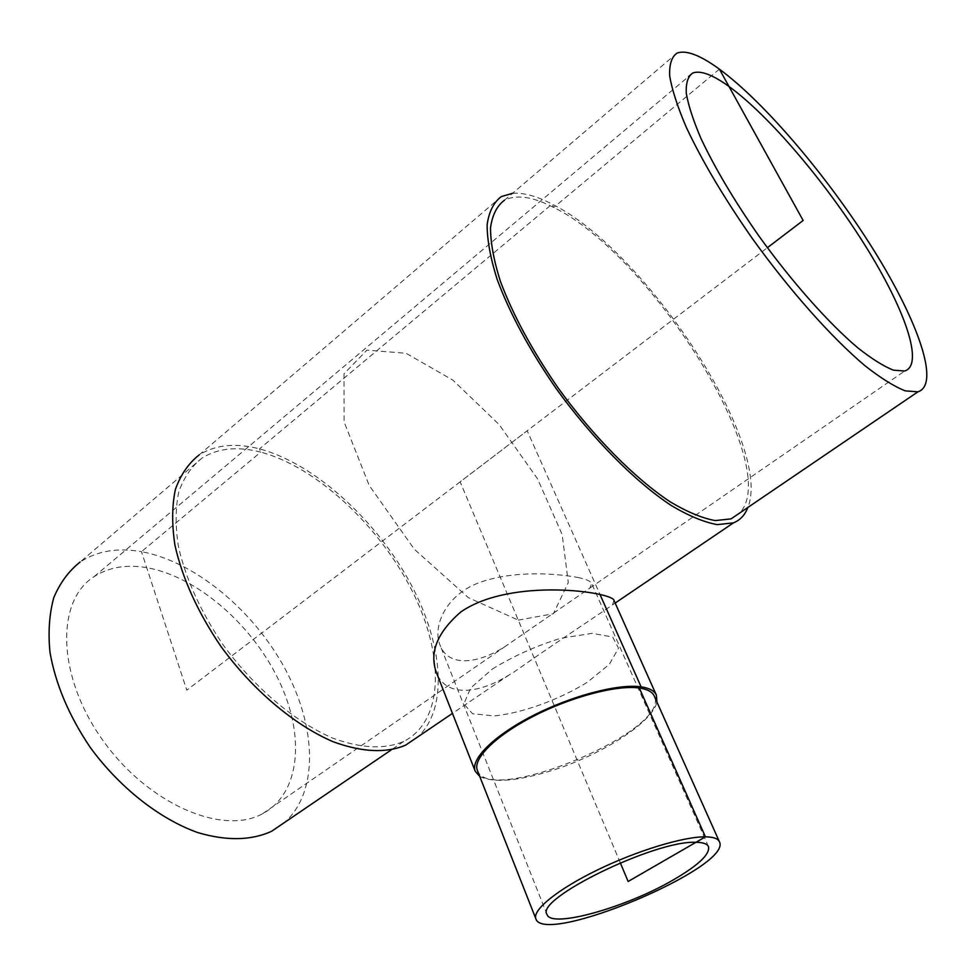 <?xml version="1.0" encoding="UTF-8"?>
<svg xmlns="http://www.w3.org/2000/svg" width="976" height="976" viewBox="0 0 976 976"><rect width="100%" height="100%" fill="white"/><g stroke="black" fill="none" stroke-linecap="round" stroke-linejoin="round"><path stroke-width="0.73" stroke-dasharray="4.88 3.66" d="M579.183 577.743C558.37 573.534 514.913 570.082 480.643 582.147C446.447 593.835 431.965 626.275 440.103 645.295C448.143 666.864 477.02 664.68 505.592 646.185L589.821 588.113L591.639 583.416C590.565 581.22 586.417 579.329 579.183 577.743M146.705 567.654C126.319 564.213 108.763 567.227 94.038 576.682C55.705 600.765 56.84 676.051 102.663 740.064C148.071 804.346 222.918 835.895 262.593 813.716C300.986 793.232 305.244 734.538 278.367 679.394C251.625 624.152 196.774 576.401 146.705 567.654M479.741 776.396C493.88 783.35 518.854 781.093 554.649 769.649C603.388 753.875 653.298 721.545 656.897 701.927M613.989 600.46L612.501 604.864C602.765 611.903 554.136 643.684 514.206 671.878L509.301 674.843C476.947 695.132 445.434 696.559 436.418 672.61M477.386 770.442C489.269 806.798 671.952 729.999 654.274 696.083M677.051 53.082L504.482 200.214C516.414 194.212 532.823 196.64 553.721 207.485C651.846 255.297 784.045 467.443 739.54 513.108M512.595 193.297C523.624 192.516 536.776 196.115 552.087 204.094C646.014 250.649 773.248 444.958 747.848 507.459M501.396 196.554L199.226 454.877C215.611 444.678 235.704 442.677 259.518 448.875C313.296 463.222 373.479 517.439 408.139 579.195C442.75 640.854 449.485 707.332 417.948 736.782M719.397 69.15L553.721 207.485L552.087 204.094L259.518 448.875L260.714 452.12C316.322 466.845 378.798 525.356 411.616 589.833C444.519 654.164 444.507 720.776 403.698 741.455C384.703 749.568 361.071 748.47 332.84 738.161C295.179 722.033 254.48 687.873 223.297 645.112C200.653 611.72 185.684 578.78 178.376 546.292C175.277 525.881 175.436 507.691 178.815 491.733C183.952 477.386 191.723 466.138 202.13 458C218.051 448.106 237.583 446.142 260.714 452.12L141.471 551.672C195.334 561.639 253.626 610.598 285.114 668.865C316.59 727.059 318.884 791.707 284.699 822.365M202.13 458L80.117 562.03C97.271 550.891 117.73 547.438 141.471 551.672L186.782 690.178L767.392 247.709M620.297 862.821L460.147 481.851L527.186 430.77L599.959 594.36M518.28 620.114L553.429 613.709L568.3 582.526L562.152 534.506L537.556 478.85L499.151 424.584L452.937 380.164L406.114 353.288L366.964 350.116L344.028 373.759L344.101 421.925L369.172 485.377L414.288 549.195L468.382 597.678L518.28 620.114M492.246 669.109C513.108 656.238 535.848 645.978 560.492 638.353L592.078 633.339L612.66 637.011L618.528 648.186L609.341 664.302L587.528 682.139C558.967 699.816 522.88 712.944 494.271 715.933L472.579 713.749L463.856 703.94L470.627 688.043L492.246 669.109M708.491 846.631L591.639 583.416M547.036 914.512L440.103 645.295M262.593 813.716L505.592 646.185M589.821 588.113L904.728 371.014M94.038 576.682L688.495 76.628M615.148 603.07L612.501 604.864M509.301 674.843L452.461 713.383M403.698 741.455L391.205 749.946"/><path stroke-width="1.46" d="M695.937 842.312C703.025 842.386 707.21 843.825 708.491 846.631C710.113 854.268 698.267 865.419 672.952 880.096C625.994 907.497 551.074 928.664 547.036 914.512C534.494 899.152 655.311 840.031 695.937 842.312M728.974 86.461C769.247 115.68 825.867 182.622 865.37 245.854C904.874 308.977 924.357 364.768 904.728 371.014L893.516 370.185C883.756 366.354 871.897 358.936 857.941 347.956C828.636 323.202 791.841 281.844 758.889 235.985C734.294 200.69 715.005 168.238 701.036 138.629C693.289 120.56 688.373 105.432 686.274 93.245C685.811 83.021 687.982 76.262 692.801 72.993C700.561 70.199 712.626 74.701 728.974 86.461M656.897 701.927L656.372 695.107C654.42 690.813 649.333 688.068 641.11 686.86C618.406 683.517 571.582 695.742 532.786 715.689C493.905 735.587 470.2 759.316 475.227 771.26L479.741 776.396M475.227 771.26L436.418 672.61C429.074 652.578 437.26 632.326 460.977 611.83C511.79 576.926 613.489 592.2 613.989 600.46L656.372 695.107M719.41 841.727L654.274 696.083C652.371 691.874 647.381 689.19 639.317 688.019C617.113 684.774 571.399 696.718 533.555 716.189C495.625 735.611 472.469 758.767 477.386 770.442L535.885 918.88C544.242 946.342 733.183 866.908 719.41 841.727C717.97 838.579 713.31 836.944 705.428 836.835C683.725 836.505 636.95 850.694 597.251 870.055C557.455 889.404 532.103 910.169 535.885 918.88M739.54 513.108L731.073 518.866L715.274 520.586C702.342 518.256 687.36 512.034 670.329 501.92C634.973 478.582 593.188 436.492 557.955 387.728C531.92 349.981 512.693 314.382 500.249 280.929C493.771 260.275 490.525 242.56 490.513 227.762C492.331 214.964 496.979 205.777 504.482 200.214M719.397 69.15C765.538 103.114 829.246 178.803 873.703 250.076C918.111 321.202 940.461 384.703 917.928 391.815L905.228 390.851C894.187 386.508 880.755 378.127 864.931 365.695C831.686 337.659 789.767 290.604 752.203 238.327C724.168 198.091 702.22 161.15 686.372 127.49C677.6 106.97 672.037 89.816 669.682 76.03C669.182 64.465 671.634 56.815 677.051 53.082C686.116 49.8 700.231 55.156 719.397 69.15L803.138 220.466L767.392 247.709M747.848 507.459C745.03 514.974 740.235 520.11 733.44 522.868L717.262 524.624C704.025 522.233 688.702 515.865 671.256 505.519C635.071 481.632 592.261 438.529 556.161 388.57C529.492 349.908 509.801 313.442 497.077 279.173C490.44 258.03 487.122 239.889 487.122 224.748C488.976 211.658 493.734 202.252 501.396 196.554L512.595 193.297M417.948 736.782L405.626 745.139C386.179 753.423 362.011 752.276 333.109 741.723C294.557 725.217 252.869 690.252 220.942 646.454C197.762 612.245 182.427 578.524 174.948 545.255C171.788 524.356 171.935 505.751 175.399 489.415C180.645 474.726 188.588 463.222 199.226 454.877M284.699 822.365L271.584 831.296C251.149 840.604 226.591 841.056 197.884 832.626C159.771 819.059 119.792 787.827 90.243 747.433C68.93 715.786 55.498 684.03 49.959 652.151C48.031 631.997 49.312 613.806 53.814 597.593C60.024 582.843 68.796 570.997 80.117 562.03M599.959 594.36L641.11 686.86L639.317 688.019L705.428 836.835L628.141 881.474L620.297 862.821M688.495 76.628L692.801 72.993M917.928 391.815L731.073 518.866M733.44 522.868L615.148 603.07M452.461 713.383L405.626 745.139M391.205 749.946L271.584 831.296"/></g></svg>
